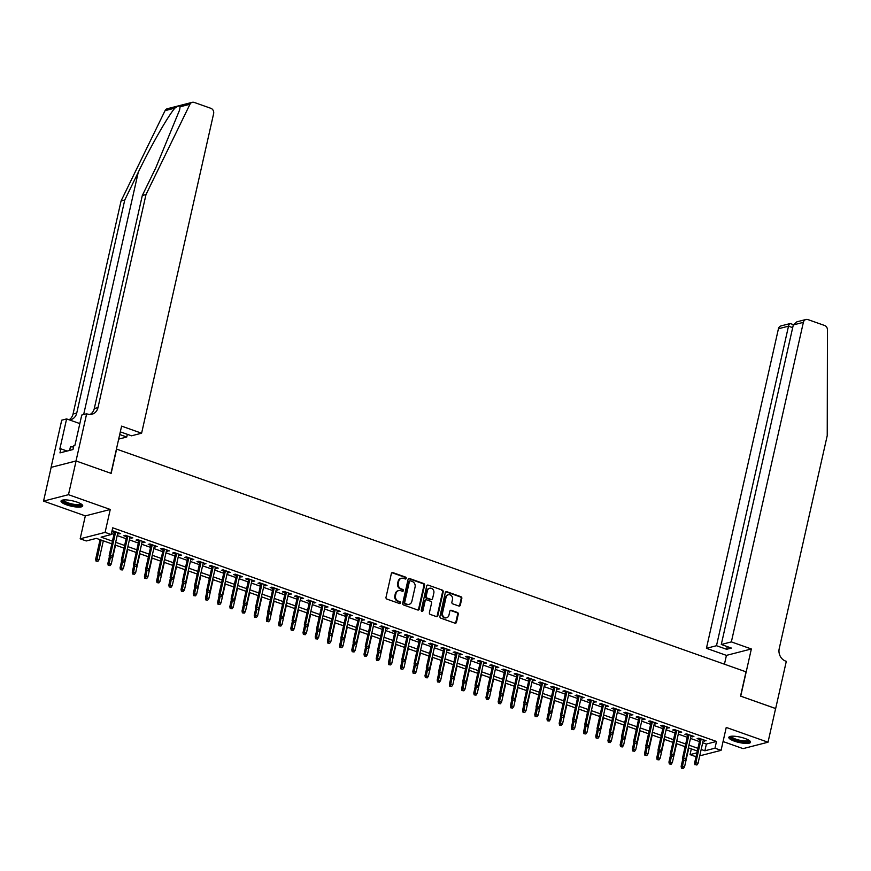 <?xml version="1.0" encoding="UTF-8"?>
<svg xmlns="http://www.w3.org/2000/svg" width="871" height="871" viewBox="0 0 871 871"><rect width="100%" height="100%" fill="white"/><g stroke="black" fill="none" stroke-linecap="round" stroke-linejoin="round"><path stroke-width="1.31" d="M406.213 578.344A0.98 0.86 75.6 0 0 405.592 577.114L392.865 572.617A1.404 1.219 75.6 0 0 391.373 573.51L386.005 597.332A1.404 1.219 75.6 0 0 386.898 599.085L399.626 603.581A0.98 0.86 75.6 0 0 400.039 601.73L398.395 601.153A4.475 3.909 75.6 0 1 395.521 595.557L395.967 593.576A4.475 3.909 75.6 0 1 398.678 590.592A4.475 3.909 75.6 0 1 400.747 590.69L402.391 591.278A0.98 0.86 75.6 0 0 402.816 589.427L401.172 588.84A4.475 3.909 75.6 0 1 398.287 583.254L398.733 581.262A4.475 3.909 75.6 0 1 401.455 578.279A4.475 3.909 75.6 0 1 403.523 578.388L405.167 578.965A0.98 0.86 75.6 0 0 406.213 578.344M405.265 578.997A0.98 0.86 75.6 0 0 404.917 577.288L392.19 572.791A1.404 1.219 75.6 0 0 391.896 572.726M399.713 603.614A0.98 0.86 75.6 0 0 399.364 601.905L397.72 601.328L398.395 601.153M402.489 591.3A0.98 0.86 75.6 0 0 402.141 589.602L400.497 589.014L401.172 588.84M744.945 738.456A11.127 2.744 -167.3 0 0 728.831 737.367A11.127 2.744 -167.3 0 0 734.438 741.167A11.127 2.744 -167.3 0 0 750.541 742.255A11.127 2.744 -167.3 0 0 744.945 738.456M77.127 502.153A11.127 2.744 -167.3 0 0 61.024 501.054A11.127 2.744 -167.3 0 0 66.621 504.853A11.127 2.744 -167.3 0 0 82.723 505.953A11.127 2.744 -167.3 0 0 77.127 502.153M458.832 606.031A1.404 1.219 75.6 0 0 460.324 605.127L461.826 598.442A1.404 1.219 75.6 0 0 460.933 596.7L446.801 591.703A1.404 1.219 75.6 0 0 445.31 592.596L439.942 616.418A1.404 1.219 75.6 0 0 440.835 618.17L454.967 623.168A1.404 1.219 75.6 0 0 456.458 622.264L458.277 614.197A1.404 1.219 75.6 0 0 457.384 612.444L451.341 610.31A1.404 1.219 75.6 0 0 449.839 611.213L448.935 615.209A3.745 3.266 75.6 0 1 442.533 612.944L446.072 597.266A3.745 3.266 75.6 0 1 452.474 599.531L451.886 602.144A1.404 1.219 75.6 0 0 452.778 603.886L458.832 606.031M702.679 742.745L706.381 744.052L716.495 741.461L714.971 748.2L721.068 750.356L699.729 755.843M76.017 460.955L110.965 473.323L121.602 426.126L141.603 433.214L213.624 113.655A4.279 3.734 75.6 0 0 210.869 108.32L194.222 102.43A4.279 3.734 75.6 0 0 192.241 102.332A4.279 3.734 75.6 0 0 189.976 104.248L146.001 194.549L97.988 407.584A9.984 8.71 -104.4 0 1 91.934 414.237A9.984 8.71 -104.4 0 1 87.329 414.008L86.654 413.769L76.017 460.955L51.084 467.368L76.082 460.977L111.15 473.389L116.616 449.12L746.012 671.835L740.546 696.103L775.615 708.504L768.015 742.212L726.24 727.437L721.068 750.356M76.082 460.977L68.482 494.684L43.55 501.097L85.325 515.882L80.165 538.801L105.097 532.388L111.194 534.544L101.09 537.146L112.424 541.163M85.325 515.882L110.258 509.47L68.482 494.684M110.258 509.47L105.097 532.388M716.495 741.461L112.718 527.804L111.194 534.544M424.591 585.268A1.404 1.219 75.6 0 0 423.698 583.526L409.566 578.529A1.404 1.219 75.6 0 0 408.074 579.422L402.707 603.244A1.404 1.219 75.6 0 0 403.6 604.997L417.732 609.994A1.404 1.219 75.6 0 0 419.223 609.09L424.591 585.268L423.927 585.443A1.404 1.219 75.6 0 0 423.023 583.701L408.891 578.692A1.404 1.219 75.6 0 0 408.597 578.638M428.184 585.116L442.316 590.113A1.404 1.219 75.6 0 1 443.208 591.855L437.841 615.677A1.404 1.219 75.6 0 1 436.349 616.581L430.307 614.436A1.404 1.219 75.6 0 1 429.403 612.694L431.581 603.037A1.404 1.219 75.6 0 0 430.677 601.284L426.67 599.869A1.404 1.219 75.6 0 0 425.179 600.761L422.914 610.821A0.98 0.86 75.6 0 1 421.237 610.233L426.692 586.009A1.404 1.219 75.6 0 1 428.184 585.116L442.316 590.113M723.061 741.548L743.083 748.625L768.015 742.212M51.149 467.389L43.55 501.097M117.65 533.575L120.634 533.596L113.317 531.005L111.913 531.364M129.855 537.886L132.828 537.908L125.511 535.317L123.834 535.752L126.6 536.732M142.049 542.198L145.032 542.23L137.716 539.639L136.028 540.074L138.794 541.054M154.243 546.52L157.226 546.542L149.91 543.95L148.222 544.386L150.988 545.366M166.448 550.831L169.42 550.864L162.104 548.273L160.427 548.708L163.193 549.677M178.642 555.154L181.625 555.175L174.309 552.584L172.621 553.02L175.387 554M190.836 559.465L193.819 559.487L186.503 556.907L184.815 557.331L187.581 558.311M203.041 563.787L206.013 563.809L198.697 561.218L197.009 561.653L199.786 562.633M215.235 568.099L218.218 568.121L210.902 565.529L209.214 565.965L211.98 566.945M227.429 572.41L230.412 572.443L223.096 569.852L221.408 570.287L224.174 571.267M239.634 576.733L242.606 576.754L235.29 574.163L233.602 574.599L236.379 575.579M251.828 581.044L254.811 581.077L247.495 578.486L245.807 578.921L248.573 579.89M264.022 585.366L267.005 585.388L259.689 582.797L258.001 583.232L260.767 584.212M276.216 589.678L279.199 589.7L271.883 587.119L270.195 587.544L272.971 588.524M288.421 594L291.404 594.022L284.088 591.431L282.4 591.866L285.165 592.846M300.615 598.312L303.598 598.333L296.282 595.742L294.594 596.178L297.359 597.158M312.809 602.623L315.792 602.656L308.476 600.065L306.788 600.5L309.564 601.48M325.014 606.945L327.997 606.967L320.67 604.376L318.993 604.812L321.758 605.791M337.208 611.257L340.191 611.29L332.874 608.698L331.187 609.134L333.952 610.103M349.402 615.579L352.385 615.601L345.068 613.01L343.381 613.445L346.157 614.425M361.607 619.891L364.59 619.912L357.262 617.332L355.586 617.757L358.351 618.737M373.801 624.213L376.784 624.235L369.467 621.644L367.78 622.079L370.545 623.059M385.995 628.524L388.978 628.546L381.661 625.955L379.974 626.391L382.75 627.37M398.199 632.836L401.183 632.869L393.855 630.277L392.179 630.713L394.944 631.693M410.393 637.158L413.377 637.18L406.06 634.589L404.373 635.024L407.138 636.004M422.587 641.47L425.571 641.502L418.254 638.911L416.567 639.347L419.343 640.327M434.792 645.792L437.775 645.814L430.448 643.223L428.772 643.658L431.537 644.638M446.986 650.104L449.969 650.136L442.653 647.545L440.966 647.97L443.731 648.949M459.18 654.426L462.163 654.448L454.847 651.856L453.16 652.292L455.925 653.272M471.385 658.737L474.368 658.759L467.041 656.179L465.364 656.603L468.13 657.583M483.579 663.049L486.562 663.081L479.246 660.49L477.558 660.926L480.324 661.906M495.773 667.371L498.756 667.393L491.44 664.802L489.752 665.237L492.518 666.217M507.978 671.683L510.961 671.715L503.634 669.124L501.957 669.559L504.723 670.539M520.172 676.005L523.155 676.027L515.839 673.435L514.151 673.871L516.917 674.851M532.366 680.316L535.349 680.349L528.033 677.758L526.345 678.182L529.111 679.162M544.571 684.639L547.554 684.66L540.227 682.069L538.55 682.505L541.316 683.485M556.765 688.95L559.748 688.972L552.432 686.392L550.744 686.816L553.51 687.796M568.959 693.262L571.942 693.294L564.626 690.703L562.938 691.139L565.704 692.118M581.164 697.584L584.136 697.606L576.82 695.014L575.143 695.45L577.909 696.43M593.358 701.895L596.341 701.928L589.025 699.337L587.337 699.772L590.103 700.752M605.552 706.218L608.535 706.239L601.219 703.648L599.531 704.084L602.297 705.064M617.757 710.529L620.729 710.562L613.413 707.971L611.736 708.395L614.501 709.375M629.951 714.851L632.934 714.873L625.618 712.282L623.93 712.718L626.695 713.697M642.145 719.163L645.128 719.185L637.812 716.604L636.124 717.029L638.889 718.009M654.35 723.474L657.322 723.507L650.006 720.916L648.329 721.351L651.094 722.331M666.544 727.797L669.527 727.818L662.21 725.227L660.523 725.663L663.288 726.643M678.738 732.108L681.721 732.141L674.404 729.55L672.717 729.985L675.482 730.965M690.943 736.431L693.915 736.452L686.598 733.861L684.911 734.297L687.687 735.276M111.423 533.531L113.949 534.424M117.204 535.567L126.143 538.735M129.398 539.889L138.347 543.047M141.592 544.201L150.541 547.369M153.797 548.523L162.735 551.681M165.991 552.835L174.94 556.003M178.185 557.157L187.134 560.314M190.39 561.468L199.328 564.637M202.584 565.78L211.533 568.948M214.778 570.102L223.727 573.26M226.983 574.414L235.921 577.582M239.177 578.736L248.126 581.893M251.371 583.047L260.32 586.216M263.575 587.37L272.514 590.527M275.769 591.681L284.708 594.849M287.963 595.993L296.913 599.161M300.168 600.315L309.107 603.483M312.362 604.626L321.301 607.795M324.556 608.949L333.506 612.106M336.761 613.26L345.7 616.428M348.955 617.583L357.894 620.74M361.149 621.894L370.099 625.062M373.354 626.205L382.293 629.374M385.548 630.528L394.487 633.696M397.742 634.839L406.692 638.008M409.947 639.162L418.886 642.319M422.141 643.473L431.08 646.641M434.335 647.795L443.285 650.953M446.54 652.107L455.479 655.275M458.734 656.418L467.673 659.587M470.928 660.741L479.877 663.909M483.133 665.052L492.071 668.22M495.327 669.374L504.265 672.532M507.521 673.686L516.47 676.854M519.726 678.008L528.664 681.166M531.92 682.32L540.858 685.488M544.114 686.631L553.063 689.799M556.319 690.953L565.257 694.122M568.513 695.265L577.451 698.433M580.707 699.587L589.656 702.745M592.901 703.899L601.85 707.067M605.105 708.221L614.044 711.378M617.299 712.532L626.249 715.701M629.493 716.844L638.443 720.012M641.698 721.166L650.637 724.334M653.892 725.478L662.842 728.646M666.086 729.8L675.036 732.957M678.291 734.111L687.23 737.28M690.485 738.434L699.435 741.591M111.88 531.528L114.395 532.421M703.137 740.742L706.12 740.775L698.803 738.183L697.116 738.608L699.881 739.588M696.016 756.725L690.039 754.613L696.898 752.849M691.324 748.886L690.039 754.613M111.826 543.831L96.365 538.365L86.262 540.956L80.165 538.801M701.166 749.485L704.868 750.791L714.971 748.2M115.68 542.317L124.629 545.475M127.885 546.629L136.823 549.797M140.079 550.94L149.017 554.108M152.273 555.263L161.222 558.431M164.477 559.574L173.416 562.742M176.671 563.896L185.61 567.054M188.865 568.208L197.815 571.376M201.07 572.53L210.009 575.687M213.264 576.842L222.203 580.01M225.458 581.153L234.408 584.321M237.663 585.475L246.602 588.644M249.857 589.787L258.796 592.955M262.051 594.109L271.001 597.266M274.245 598.421L283.195 601.589M286.45 602.743L295.389 605.9M298.644 607.054L307.594 610.223M310.838 611.366L319.788 614.534M323.043 615.688L331.982 618.856M335.237 620L344.187 623.168M347.431 624.322L356.381 627.479M359.636 628.633L368.575 631.802M371.83 632.956L380.779 636.113M384.024 637.267L392.973 640.435M396.229 641.579L405.167 644.747M408.423 645.901L417.372 649.069M420.617 650.212L429.566 653.381M432.822 654.535L441.76 657.692M445.016 658.846L453.954 662.014M457.21 663.169L466.159 666.326M469.415 667.48L478.353 670.648M481.609 671.791L490.547 674.96M493.803 676.114L502.752 679.282M506.007 680.425L514.946 683.593M518.201 684.748L527.14 687.905M530.395 689.059L539.345 692.227M542.6 693.381L551.539 696.539M554.794 697.693L563.733 700.861M566.988 702.015L575.938 705.172M579.193 706.327L588.132 709.495M591.387 710.638L600.326 713.806M603.581 714.96L612.531 718.118M615.786 719.272L624.725 722.44M627.98 723.594L636.919 726.752M640.174 727.906L649.124 731.074M652.379 732.228L661.318 735.385M664.573 736.539L673.512 739.708M676.767 740.851L685.717 744.019M688.972 745.173L697.911 748.331M697.312 751.009L688.362 747.841M685.107 746.687L676.168 743.529M672.913 742.375L663.974 739.207M660.719 738.053L651.769 734.895M648.514 733.741L639.575 730.573M636.32 729.43L627.381 726.262M624.126 725.108L615.176 721.939M611.921 720.796L602.982 717.628M599.727 716.474L590.788 713.316M587.533 712.162L578.584 708.994M575.328 707.84L566.39 704.683M563.134 703.528L554.196 700.36M550.94 699.206L541.991 696.049M538.746 694.895L529.797 691.726M526.541 690.583L517.603 687.415M514.347 686.261L505.398 683.104M502.153 681.949L493.204 678.781M489.948 677.627L481.01 674.47M477.754 673.316L468.805 670.147M465.56 668.993L456.611 665.836M453.356 664.682L444.417 661.514M441.162 660.37L432.212 657.202M428.968 656.048L420.018 652.891M416.763 651.737L407.824 648.568M404.569 647.414L395.619 644.257M392.375 643.103L383.425 639.935M380.17 638.781L371.231 635.623M367.976 634.469L359.037 631.301M355.782 630.158L346.832 626.989M343.577 625.835L334.638 622.678M331.383 621.524L322.444 618.356M319.189 617.201L310.239 614.044M306.984 612.89L298.045 609.722M294.79 608.568L285.851 605.41M282.596 604.256L273.646 601.088M270.391 599.945L261.452 596.777M258.197 595.622L249.258 592.454M246.003 591.311L237.054 588.143M233.798 586.989L224.86 583.831M221.604 582.677L212.666 579.509M209.41 578.355L200.461 575.198M197.205 574.043L188.267 570.875M185.011 569.732L176.073 566.564M172.817 565.41L163.868 562.241M160.612 561.098L151.674 557.93M148.418 556.776L139.48 553.618M136.224 552.464L127.275 549.296M124.02 548.142L115.081 544.985M706.381 744.052L704.868 750.791M118.946 534.032L119.164 533.074M131.151 538.343L131.358 537.396M143.345 542.666L143.563 541.708M155.539 546.977L155.757 546.019M167.744 551.289L167.951 550.341M179.938 555.611L180.155 554.653M192.132 559.922L192.349 558.975M204.337 564.245L204.543 563.287M216.531 568.556L216.748 567.609M228.725 572.878L228.942 571.92M240.929 577.19L241.136 576.232M253.123 581.501L253.341 580.554M265.317 585.824L265.535 584.866M277.522 590.135L277.729 589.188M289.716 594.458L289.934 593.499M301.91 598.769L302.128 597.822M314.115 603.091L314.322 602.133M326.309 607.403L326.527 606.445M338.503 611.714L338.721 610.767M350.708 616.037L350.915 615.078M362.902 620.348L363.12 619.401M375.096 624.67L375.314 623.712M387.301 628.982L387.508 628.035M399.495 633.304L399.713 632.346M411.689 637.616L411.907 636.657M423.894 641.927L424.101 640.98M436.088 646.249L436.306 645.291M448.282 650.561L448.5 649.614M460.487 654.883L460.694 653.925M472.681 659.195L472.899 658.247M484.875 663.517L485.093 662.559M497.069 667.828L497.287 666.87M509.274 672.14L509.491 671.193M521.468 676.462L521.685 675.504M533.662 680.774L533.879 679.826M545.867 685.096L546.084 684.138M558.061 689.407L558.278 688.46M570.255 693.73L570.472 692.772M582.459 698.041L582.666 697.083M594.653 702.353L594.871 701.405M606.847 706.675L607.065 705.717M619.052 710.986L619.259 710.039M631.246 715.309L631.464 714.351M643.44 719.62L643.658 718.673M655.645 723.943L655.852 722.984M667.839 728.254L668.057 727.296M680.033 732.565L680.251 731.618M692.238 736.888L692.445 735.93M704.432 741.199L704.65 740.252M401.117 578.388A4.475 3.909 75.6 0 0 400.78 578.453A4.475 3.909 75.6 0 0 398.069 581.436L398.733 581.262M400.497 589.014A4.475 3.909 75.6 0 1 397.612 583.428L398.069 581.436M398.352 590.69A4.475 3.909 75.6 0 0 398.003 590.767A4.475 3.909 75.6 0 0 395.292 593.75L395.967 593.576M397.72 601.328A4.475 3.909 75.6 0 1 394.846 595.731L395.292 593.75M418.026 610.059A1.404 1.219 75.6 0 0 418.548 609.265L423.927 585.443M410.47 580.848A0.98 0.86 75.6 0 0 409.424 581.469L404.71 602.384A0.98 0.86 75.6 0 0 405.342 603.603L407.073 604.224A4.475 3.909 75.6 0 0 409.141 604.322A4.475 3.909 75.6 0 0 411.863 601.338L415.086 587.043A4.475 3.909 75.6 0 0 412.201 581.458L410.47 580.848M409.697 580.99A0.98 0.86 75.6 0 0 408.749 581.643L409.424 581.469M408.804 604.398A4.475 3.909 75.6 0 1 408.466 604.496A4.475 3.909 75.6 0 1 406.398 604.398L404.667 603.777A0.98 0.86 75.6 0 1 404.035 602.558L408.749 581.643M436.643 616.646A1.404 1.219 75.6 0 0 437.166 615.851L442.544 592.03A1.404 1.219 75.6 0 0 441.641 590.288M425.701 599.977A1.404 1.219 75.6 0 0 424.504 600.936L422.239 610.996L422.914 610.821M433.845 593.009A3.745 3.266 75.6 0 0 427.432 590.745L426.191 596.265A1.404 1.219 75.6 0 0 427.084 598.018L431.101 599.433A1.404 1.219 75.6 0 0 432.593 598.529L433.845 593.009M429.37 588.35A3.745 3.266 75.6 0 0 426.757 590.919L427.432 590.745M431.395 599.498A1.404 1.219 75.6 0 1 430.426 599.607L426.42 598.192A1.404 1.219 75.6 0 1 425.516 596.439L426.757 590.919M448.01 594.871A3.745 3.266 75.6 0 0 445.397 597.441L446.072 597.266M446.322 617.768A3.745 3.266 75.6 0 1 441.858 613.119L445.397 597.441M455.261 623.233A1.404 1.219 75.6 0 0 455.783 622.438L457.613 614.371A1.404 1.219 75.6 0 0 456.709 612.618L450.666 610.484A1.404 1.219 75.6 0 0 450.361 610.419M459.126 606.096A1.404 1.219 75.6 0 0 459.648 605.301L461.162 598.617A1.404 1.219 75.6 0 0 460.258 596.875L446.126 591.877A1.404 1.219 75.6 0 0 445.832 591.812M96.028 561.066L97.922 561.327L96.028 561.066L95.668 559.215L99.076 559.672L103.322 540.826M96.703 560.891L101.123 540.042M95.668 559.215L100.067 539.672M99.076 559.672L97.922 561.327M114.613 531.462L109.147 555.742L110.356 555.437L115.669 531.843M110.182 557.429L111.401 557.865L110.182 557.429L110.356 555.437L112.555 556.21L117.868 532.617M109.147 555.742L109.506 557.603M111.401 557.865L112.555 556.21M81.504 504.222A9.625 2.373 12.7 0 1 72.293 504.897A9.625 2.373 12.7 0 1 62.864 500.03M63.561 499.943A8.917 2.199 -167.3 0 0 72.435 504.037A8.917 2.199 -167.3 0 0 80.916 503.852M61.416 500.531A11.051 2.733 -167.3 0 0 72.326 505.256A11.051 2.733 -167.3 0 0 82.603 505.311M73.556 446.965L70.431 446.801L69.626 450.405M749.31 740.535A9.625 2.373 12.7 0 1 740.11 741.199A9.625 2.373 12.7 0 1 730.682 736.333M731.379 736.245A8.917 2.199 -167.3 0 0 740.252 740.35A8.917 2.199 -167.3 0 0 748.733 740.154M729.223 736.844A11.051 2.733 -167.3 0 0 740.132 741.569A11.051 2.733 -167.3 0 0 750.41 741.613M146.001 194.549L142.311 195.496L155.8 167.809L179.589 110.018L180.112 106.785C179.807 105.337 178.076 105.783 174.897 108.124C168.255 115.582 150.944 145.903 138.239 172.327L124.76 200.014L76.746 413.05A9.984 8.71 -104.4 0 1 70.693 419.691A9.984 8.71 -104.4 0 1 69.408 419.909M119.708 434.542L126.741 437.035L127.351 434.324M126.741 437.035L118.674 439.104M124.76 200.014L121.069 200.961L73.055 413.997A9.984 8.71 -104.4 0 1 69.049 419.789M90.029 414.476A9.984 8.71 -104.4 0 0 94.297 408.532L142.311 195.496M174.897 108.124L165.044 110.661L121.069 200.961M86.654 413.769L81.765 415.021L74.96 445.223L73.883 445.506L72.968 449.545L59.968 452.887L60.883 448.848L59.805 449.12L66.61 418.918L61.721 420.181L51.084 467.368M141.603 433.214L131.532 435.805L121.407 432.223L120.154 432.539M79.838 423.6L66.61 418.918M165.044 110.661A4.279 3.734 -104.4 0 1 167.308 108.733L192.241 102.332M67.111 451.047L60.883 448.848M731.357 641.894L803.367 322.346L793.296 324.937L721.286 644.486L731.357 641.894L751.357 648.971L740.72 696.169L775.604 708.548M793.296 324.937L796.889 321.824L805.969 319.494A4.279 3.734 75.6 0 1 807.94 319.592L824.587 325.482A4.279 3.734 75.6 0 1 827.45 329.815L827.232 435.609L779.218 648.645A9.984 8.71 75.6 0 0 785.631 661.1L786.306 661.339L775.669 708.526M724.443 664.192L726.425 655.384L751.357 648.971M726.425 655.384L706.425 648.307L716.495 645.716L726.621 649.298L731.4 648.068L721.286 644.486M716.495 645.716L788.505 326.168L778.434 328.759A4.279 3.734 -104.4 0 1 781.026 325.906L790.106 323.566L793.394 324.589M706.425 648.307L778.434 328.759M805.969 319.494A4.279 3.734 75.6 0 0 803.367 322.346M726.621 649.298L727.231 646.587M791.064 323.936C790.019 323.097 789.17 323.838 788.505 326.168L792.686 327.638M108.222 565.388L110.116 565.638L108.222 565.388L107.862 563.526L111.27 563.994L115.516 545.137M108.897 565.214L110.279 557.875M107.862 563.526L109.365 556.874M111.27 563.994L110.116 565.638M120.427 569.699L122.31 569.961L120.427 569.699L120.056 567.838L123.464 568.306L127.721 549.449M121.091 569.525L122.473 562.187M120.056 567.838L121.559 561.185M123.464 568.306L122.31 569.961M132.621 574.011L134.515 574.272L132.621 574.011L132.261 572.16L135.669 572.628L139.915 553.771M133.296 573.837L134.678 566.509M132.261 572.16L133.753 565.497M135.669 572.628L134.515 574.272M144.815 578.333L146.709 578.594L144.815 578.333L144.455 576.471L147.863 576.94L152.109 558.082M145.49 578.159L146.872 570.821M144.455 576.471L145.958 569.819M147.863 576.94L146.709 578.594M126.807 535.785L121.341 560.064L122.55 559.748L127.874 536.155M122.376 561.741L123.595 562.176L122.376 561.741L122.55 559.748L124.749 560.521L130.062 536.928M121.341 560.064L121.7 561.915M123.595 562.176L124.749 560.521M139.012 540.096L133.535 564.375L134.755 564.07L140.068 540.466M134.57 566.063L135.789 566.488L134.57 566.063L134.755 564.07L136.943 564.843L142.267 541.25M133.535 564.375L133.894 566.237M135.789 566.488L136.943 564.843M151.206 544.408L145.74 568.698L146.949 568.382L152.262 544.789M146.774 570.374L147.994 570.81L146.774 570.374L146.949 568.382L149.148 569.155L154.461 545.562M145.74 568.698L146.099 570.549M147.994 570.81L149.148 569.155M163.4 548.73L157.934 573.009L159.143 572.693L164.467 549.1M158.968 574.697L160.188 575.121L158.968 574.697L159.143 572.693L161.342 573.477L166.655 549.884M157.934 573.009L158.293 574.871M160.188 575.121L161.342 573.477M157.02 582.645L158.903 582.906L157.02 582.645L156.649 580.794L160.057 581.251L164.314 562.405M157.684 582.47L159.066 575.143M156.649 580.794L158.152 574.131M160.057 581.251L158.903 582.906M175.604 553.041L170.128 577.321L171.347 577.016L176.661 553.423M171.162 579.008L172.382 579.444L171.162 579.008L171.347 577.016L173.536 577.789L178.86 554.196M170.128 577.321L170.487 579.182M172.382 579.444L173.536 577.789M169.214 586.967L171.108 587.217L169.214 586.967L168.854 585.105L172.262 585.573L176.508 566.716M169.889 586.793L171.26 579.455M168.854 585.105L170.346 578.453M172.262 585.573L171.108 587.217M187.798 557.364L182.322 581.643L183.541 581.327L188.855 557.734M183.367 583.32L184.587 583.755L183.367 583.32L183.541 581.327L185.741 582.111L191.054 558.518M182.322 581.643L182.692 583.494M184.587 583.755L185.741 582.111M181.408 591.278L183.302 591.54L181.408 591.278L181.048 589.427L184.456 589.885L188.702 571.038M182.083 591.104L183.465 583.777M181.048 589.427L182.551 582.764M184.456 589.885L183.302 591.54M199.992 561.675L194.527 585.954L195.735 585.65L201.059 562.056M195.561 587.642L196.781 588.077L195.561 587.642L195.735 585.65L197.935 586.423L203.248 562.829M194.527 585.954L194.886 587.816M196.781 588.077L197.935 586.423M193.602 595.601L195.496 595.851L193.602 595.601L193.242 593.739L196.65 594.207L200.907 575.35M194.277 595.426L195.659 588.088M193.242 593.739L194.745 587.087M196.65 594.207L195.496 595.851M212.197 565.998L206.721 590.277L207.94 589.961L213.253 566.368M207.755 591.953L208.975 592.389L207.755 591.953L207.94 589.961L210.129 590.734L215.453 567.141M206.721 590.277L207.08 592.128M208.975 592.389L210.129 590.734M205.806 599.912L207.701 600.173L205.806 599.912L205.447 598.05L208.855 598.519L213.101 579.661M206.481 599.738L207.853 592.4M205.447 598.05L206.939 591.398M208.855 598.519L207.701 600.173M224.391 570.309L218.915 594.588L220.134 594.283L225.447 570.679M219.96 596.276L221.18 596.7L219.96 596.276L220.134 594.283L222.334 595.056L227.647 571.463M218.915 594.588L219.285 596.45M221.18 596.7L222.334 595.056M218 604.224L219.895 604.485L218 604.224L217.641 602.373L221.049 602.841L225.295 583.984M218.675 604.049L220.058 596.722M217.641 602.373L219.144 595.71M221.049 602.841L219.895 604.485M236.585 574.62L231.12 598.91L232.328 598.595L237.652 575.002M232.154 600.587L233.374 601.023L232.154 600.587L232.328 598.595L234.528 599.368L239.841 575.775M231.12 598.91L231.479 600.761M233.374 601.023L234.528 599.368M230.194 608.546L232.089 608.807L230.194 608.546L229.835 606.684L233.243 607.152L237.5 588.295M230.869 608.372L232.252 601.034M229.835 606.684L231.338 600.032M233.243 607.152L232.089 608.807M248.79 578.943L243.314 603.222L244.533 602.906L249.846 579.313M244.348 604.91L245.568 605.334L244.348 604.91L244.533 602.906L246.722 603.69L252.046 580.097M243.314 603.222L243.673 605.084M245.568 605.334L246.722 603.69M242.399 612.857L244.294 613.119L242.399 612.857L242.029 611.007L245.448 611.464L249.694 592.618M243.074 612.683L244.446 605.356M242.029 611.007L243.532 604.343M245.448 611.464L244.294 613.119M260.984 583.254L255.508 607.533L256.727 607.229L262.04 583.635M256.553 609.221L257.772 609.656L256.553 609.221L256.727 607.229L258.927 608.002L264.24 584.408M255.508 607.533L255.878 609.395M257.772 609.656L258.927 608.002M254.593 617.18L256.488 617.43L254.593 617.18L254.234 615.318L257.642 615.786L261.888 596.929M255.268 617.006L256.651 609.667M254.234 615.318L255.736 608.666M257.642 615.786L256.488 617.43M273.178 587.577L267.713 611.856L268.921 611.54L274.245 587.947M268.747 613.532L269.966 613.968L268.747 613.532L268.921 611.54L271.121 612.324L276.434 588.731M267.713 611.856L268.072 613.707M269.966 613.968L271.121 612.324M266.787 621.491L268.682 621.752L266.787 621.491L266.428 619.64L269.836 620.098L274.082 601.251M267.462 621.317L268.845 613.99M266.428 619.64L267.93 612.977M269.836 620.098L268.682 621.752M285.383 591.888L279.907 616.167L281.115 615.862L286.439 592.269M280.941 617.855L282.16 618.29L280.941 617.855L281.115 615.862L283.315 616.635L288.639 593.042M279.907 616.167L280.266 618.029M282.16 618.29L283.315 616.635M278.992 625.813L280.887 626.064L278.992 625.813L278.622 623.952L282.041 624.42L286.287 605.563M279.667 625.639L281.039 618.301M278.622 623.952L280.124 617.299M282.041 624.42L280.887 626.064M297.577 596.21L292.101 620.49L293.32 620.174L298.633 596.581M293.146 622.166L294.365 622.602L293.146 622.166L293.32 620.174L295.509 620.947L300.833 597.354M292.101 620.49L292.471 622.34M294.365 622.602L295.509 620.947M291.186 630.125L293.081 630.386L291.186 630.125L290.827 628.263L294.235 628.731L298.481 609.874M291.861 629.951L293.244 622.613M290.827 628.263L292.329 621.611M294.235 628.731L293.081 630.386M309.771 600.522L304.306 624.801L305.514 624.496L310.838 600.892M305.34 626.489L306.559 626.913L305.34 626.489L305.514 624.496L307.713 625.269L313.027 601.676M304.306 624.801L304.665 626.663M306.559 626.913L307.713 625.269M303.38 634.436L305.275 634.698L303.38 634.436L303.021 632.586L306.429 633.054L310.675 614.197M304.055 634.273L305.438 626.935M303.021 632.586L304.523 625.933M306.429 633.054L305.275 634.698M321.976 604.844L316.5 629.123L317.708 628.808L323.032 605.214M317.534 630.8L318.753 631.235L317.534 630.8L317.708 628.808L319.907 629.581L325.231 605.987M316.5 629.123L316.859 630.974M318.753 631.235L319.907 629.581M315.585 638.759L317.48 639.02L315.585 638.759L315.215 636.897L318.634 637.365L322.88 618.508M316.26 638.585L317.632 631.246M315.215 636.897L316.717 630.245M318.634 637.365L317.48 639.02M334.17 609.156L328.694 633.435L329.913 633.119L335.226 609.526M329.739 635.122L330.958 635.547L329.739 635.122L329.913 633.119L332.101 633.903L337.425 610.31M328.694 633.435L329.064 635.297M330.958 635.547L332.101 633.903M327.779 643.07L329.674 643.331L327.779 643.07L327.42 641.219L330.828 641.687L335.074 622.83M328.454 642.896L329.837 635.569M327.42 641.219L328.922 634.556M330.828 641.687L329.674 643.331M346.364 613.467L340.899 637.757L342.107 637.441L347.42 613.848M341.933 639.434L343.152 639.869L341.933 639.434L342.107 637.441L344.306 638.214L349.619 614.621M340.899 637.757L341.258 639.608M343.152 639.869L344.306 638.214M339.973 647.393L341.868 647.643L339.973 647.393L339.614 645.531L343.022 645.999L347.268 627.142M340.648 647.218L342.031 639.88M339.614 645.531L341.116 638.879M343.022 645.999L341.868 647.643M358.569 617.789L353.093 642.069L354.301 641.753L359.625 618.16M354.127 643.756L355.346 644.181L354.127 643.756L354.301 641.753L356.5 642.537L361.813 618.943M353.093 642.069L353.452 643.919M355.346 644.181L356.5 642.537M352.178 651.704L354.072 651.965L352.178 651.704L351.808 649.853L355.216 650.31L359.473 631.464M352.853 651.53L354.225 644.202M351.808 649.853L353.31 643.19M355.216 650.31L354.072 651.965M370.763 622.101L365.287 646.38L366.506 646.075L371.819 622.482M366.332 648.068L367.551 648.503L366.332 648.068L366.506 646.075L368.694 646.848L374.018 623.255M365.287 646.38L365.657 648.242M367.551 648.503L368.694 646.848M364.372 656.026L366.266 656.277L364.372 656.026L364.013 654.165L367.42 654.633L371.667 635.776M365.047 655.852L366.43 648.514M364.013 654.165L365.515 647.512M367.42 654.633L366.266 656.277M382.957 626.423L377.491 650.702L378.7 650.387L384.013 626.793M378.526 652.379L379.745 652.815L378.526 652.379L378.7 650.387L380.899 651.17L386.212 627.566M377.491 650.702L377.851 652.553M379.745 652.815L380.899 651.17M376.566 660.338L378.46 660.599L376.566 660.338L376.207 658.487L379.614 658.944L383.861 640.087M377.241 660.164L378.624 652.825M376.207 658.487L377.709 651.824M379.614 658.944L378.46 660.599M395.162 630.735L389.685 655.014L390.894 654.709L396.218 631.105M390.72 656.701L391.939 657.126L390.72 656.701L390.894 654.709L393.093 655.482L398.406 631.889M389.685 655.014L390.045 656.876M391.939 657.126L393.093 655.482M388.771 664.649L390.665 664.911L388.771 664.649L388.401 662.798L391.808 663.267L396.065 644.409M389.446 664.486L390.818 657.148M388.401 662.798L389.903 656.146M391.808 663.267L390.665 664.911M407.356 635.057L401.879 659.336L403.099 659.02L408.412 635.427M402.925 661.013L404.144 661.448L402.925 661.013L403.099 659.02L405.287 659.793L410.611 636.2M401.879 659.336L402.25 661.187M404.144 661.448L405.287 659.793M400.965 668.972L402.859 669.233L400.965 668.972L400.606 667.11L404.013 667.578L408.259 648.721M401.64 668.797L403.023 661.459M400.606 667.11L402.108 660.458M404.013 667.578L402.859 669.233M413.159 673.283L415.053 673.544L413.159 673.283L412.8 671.432L416.207 671.9L420.453 653.043M413.834 673.109L415.217 665.782M412.8 671.432L414.302 664.769M416.207 671.9L415.053 673.544M425.364 677.605L427.258 677.856L425.364 677.605L424.994 675.744L428.401 676.212L432.658 657.355M426.039 677.431L427.411 670.093M424.994 675.744L426.496 669.091M428.401 676.212L427.258 677.856M419.55 639.368L414.084 663.648L415.293 663.332L420.606 639.739M415.119 665.335L416.338 665.76L415.119 665.335L415.293 663.332L417.492 664.116L422.805 640.523M414.084 663.648L414.444 665.509M416.338 665.76L417.492 664.116M431.755 643.68L426.278 667.97L427.487 667.654L432.811 644.061M427.313 669.647L428.532 670.082L427.313 669.647L427.487 667.654L429.686 668.427L434.999 644.834M426.278 667.97L426.638 669.821M428.532 670.082L429.686 668.427M443.949 648.002L438.472 672.281L439.692 671.966L445.005 648.372M439.507 673.969L440.737 674.394L439.507 673.969L439.692 671.966L441.88 672.75L447.204 649.156M438.472 672.281L438.842 674.132M440.737 674.394L441.88 672.75M437.558 681.917L439.452 682.178L437.558 681.917L437.198 680.066L440.606 680.523L444.852 661.677M438.233 681.743L439.615 674.415M437.198 680.066L438.69 673.403M440.606 680.523L439.452 682.178M456.143 652.314L450.677 676.593L451.886 676.288L457.199 652.695M451.711 678.28L452.931 678.716L451.711 678.28L451.886 676.288L454.085 677.061L459.398 653.468M450.677 676.593L451.036 678.455M452.931 678.716L454.085 677.061M449.752 686.239L451.646 686.49L449.752 686.239L449.392 684.377L452.8 684.846L457.046 665.988M450.427 686.065L451.809 678.727M449.392 684.377L450.895 677.725M452.8 684.846L451.646 686.49M468.348 656.636L462.871 680.915L464.08 680.599L469.404 657.006M463.905 682.592L465.125 683.027L463.905 682.592L464.08 680.599L466.279 681.383L471.592 657.779M462.871 680.915L463.23 682.766M465.125 683.027L466.279 681.383M461.957 690.551L463.851 690.812L461.957 690.551L461.586 688.7L464.994 689.157L469.251 670.3M462.632 690.376L464.003 683.038M461.586 688.7L463.089 682.037M464.994 689.157L463.851 690.812M480.542 660.947L475.065 685.227L476.285 684.922L481.598 661.329M476.099 686.914L477.33 687.339L476.099 686.914L476.285 684.922L478.473 685.695L483.797 662.102M475.065 685.227L475.435 687.088M477.33 687.339L478.473 685.695M474.151 694.862L476.045 695.123L474.151 694.862L473.791 693.011L477.199 693.479L481.445 674.622M474.826 694.699L476.208 687.361M473.791 693.011L475.283 686.359M477.199 693.479L476.045 695.123M492.736 665.27L487.27 689.549L488.479 689.233L493.792 665.64M488.304 691.226L489.524 691.661L488.304 691.226L488.479 689.233L490.678 690.006L495.991 666.413M487.27 689.549L487.629 691.4M489.524 691.661L490.678 690.006M486.345 699.184L488.239 699.446L486.345 699.184L485.985 697.323L489.393 697.791L493.639 678.934M487.02 699.01L488.402 691.672M485.985 697.323L487.488 690.67M489.393 697.791L488.239 699.446M504.94 669.581L499.464 693.86L500.673 693.545L505.997 669.951M500.498 695.548L501.718 695.973L500.498 695.548L500.673 693.545L502.872 694.329L508.185 670.735M499.464 693.86L499.823 695.722M501.718 695.973L502.872 694.329M498.55 703.496L500.444 703.757L498.55 703.496L498.179 701.645L501.587 702.113L505.844 683.256M499.214 703.322L500.596 695.994M498.179 701.645L499.682 694.982M501.587 702.113L500.444 703.757M517.134 673.893L511.658 698.183L512.877 697.867L518.191 674.274M512.692 699.859L513.912 700.295L512.692 699.859L512.877 697.867L515.066 698.64L520.39 675.047M511.658 698.183L512.028 700.034M513.912 700.295L515.066 698.64M510.744 707.818L512.638 708.069L510.744 707.818L510.384 705.956L513.792 706.425L518.038 687.567M511.419 707.644L512.801 700.306M510.384 705.956L511.876 699.304M513.792 706.425L512.638 708.069M529.328 678.215L523.863 702.494L525.071 702.178L530.385 678.585M524.897 704.182L526.117 704.606L524.897 704.182L525.071 702.178L527.271 702.962L532.584 679.369M523.863 702.494L524.222 704.345M526.117 704.606L527.271 702.962M522.938 712.13L524.832 712.391L522.938 712.13L522.578 710.279L525.986 710.736L530.232 691.89M523.613 711.955L524.995 704.628M522.578 710.279L524.081 703.616M525.986 710.736L524.832 712.391M541.522 682.526L536.057 706.806L537.265 706.501L542.589 682.908M537.091 708.493L538.311 708.929L537.091 708.493L537.265 706.501L539.465 707.274L544.778 683.681M536.057 706.806L536.416 708.667M538.311 708.929L539.465 707.274M535.142 716.452L537.037 716.702L535.142 716.452L534.772 714.59L538.18 715.058L542.437 696.201M535.807 716.278L537.189 708.94M534.772 714.59L536.275 707.938M538.18 715.058L537.037 716.702M553.727 686.849L548.251 711.128L549.47 710.812L554.783 687.219M549.285 712.805L550.505 713.24L549.285 712.805L549.47 710.812L551.659 711.596L556.983 687.992M548.251 711.128L548.621 712.979M550.505 713.24L551.659 711.596M547.336 720.763L549.231 721.025L547.336 720.763L546.977 718.913L550.385 719.37L554.631 700.513M548.011 720.589L549.394 713.251M546.977 718.913L548.469 712.249M550.385 719.37L549.231 721.025M565.921 691.16L560.456 715.439L561.664 715.135L566.977 691.541M561.49 717.127L562.71 717.552L561.49 717.127L561.664 715.135L563.864 715.908L569.177 692.314M560.456 715.439L560.815 717.301M562.71 717.552L563.864 715.908M559.53 725.075L561.425 725.336L559.53 725.075L559.171 723.224L562.579 723.692L566.825 704.835M560.205 724.912L561.588 717.573M559.171 723.224L560.674 716.572M562.579 723.692L561.425 725.336M578.115 695.483L572.65 719.762L573.858 719.446L579.182 695.853M573.684 721.438L574.904 721.874L573.684 721.438L573.858 719.446L576.058 720.219L581.371 696.626M572.65 719.762L573.009 721.613M574.904 721.874L576.058 720.219M571.735 729.397L573.619 729.658L571.735 729.397L571.365 727.535L574.773 728.004L579.03 709.146M572.399 729.223L573.782 721.885M571.365 727.535L572.868 720.883M574.773 728.004L573.619 729.658M590.32 699.794L584.844 724.073L586.063 723.757L591.376 700.164M585.878 725.761L587.098 726.185L585.878 725.761L586.063 723.757L588.252 724.541L593.576 700.948M584.844 724.073L585.203 725.935M587.098 726.185L588.252 724.541M583.929 733.709L585.824 733.97L583.929 733.709L583.57 731.858L586.978 732.326L591.224 713.469M584.604 733.534L585.987 726.207M583.57 731.858L585.062 725.195M586.978 732.326L585.824 733.97M602.514 704.106L597.049 728.396L598.257 728.08L603.57 704.487M598.083 730.072L599.302 730.508L598.083 730.072L598.257 728.08L600.457 728.853L605.77 705.26M597.049 728.396L597.408 730.246M599.302 730.508L600.457 728.853M596.123 738.031L598.018 738.281L596.123 738.031L595.764 736.169L599.172 736.637L603.418 717.78M596.798 737.857L598.181 730.519M595.764 736.169L597.266 729.517M599.172 736.637L598.018 738.281M614.708 708.428L609.243 732.707L610.451 732.391L615.775 708.798M610.277 734.395L611.496 734.819L610.277 734.395L610.451 732.391L612.651 733.175L617.964 709.582M609.243 732.707L609.602 734.558M611.496 734.819L612.651 733.175M608.328 742.342L610.212 742.604L608.328 742.342L607.958 740.492L611.366 740.949L615.623 722.103M608.992 742.168L610.375 734.841M607.958 740.492L609.46 733.828M611.366 740.949L610.212 742.604M626.913 712.739L621.437 737.018L622.656 736.714L627.969 713.12M622.471 738.706L623.69 739.141L622.471 738.706L622.656 736.714L624.845 737.487L630.168 713.893M621.437 737.018L621.796 738.88M623.69 739.141L624.845 737.487M620.522 746.665L622.417 746.915L620.522 746.665L620.163 744.803L623.571 745.271L627.817 726.414M621.197 746.491L622.569 739.152M620.163 744.803L621.654 738.151M623.571 745.271L622.417 746.915M639.107 717.062L633.642 741.341L634.85 741.025L640.163 717.432M634.676 743.017L635.895 743.453L634.676 743.017L634.85 741.025L637.049 741.809L642.363 718.205M633.642 741.341L634.001 743.192M635.895 743.453L637.049 741.809M632.716 750.976L634.611 751.238L632.716 750.976L632.357 749.125L635.765 749.583L640.011 730.725M633.391 750.802L634.774 743.464M632.357 749.125L633.859 742.462M635.765 749.583L634.611 751.238M651.301 721.373L645.836 745.652L647.044 745.347L652.368 721.754M646.87 747.34L648.089 747.764L646.87 747.34L647.044 745.347L649.243 746.12L654.557 722.527M645.836 745.652L646.195 747.514M648.089 747.764L649.243 746.12M644.91 755.288L646.805 755.549L644.91 755.288L644.551 753.437L647.959 753.905L652.216 735.048M645.585 755.124L646.968 747.786M644.551 753.437L646.053 746.785M647.959 753.905L646.805 755.549M663.506 725.695L658.03 749.975L659.249 749.659L664.562 726.066M659.064 751.651L660.283 752.087L659.064 751.651L659.249 749.659L661.437 750.432L666.761 726.839M658.03 749.975L658.389 751.825M660.283 752.087L661.437 750.432M657.115 759.61L659.009 759.871L657.115 759.61L656.756 757.748L660.164 758.216L664.41 739.359M657.79 759.436L659.162 752.098M656.756 757.748L658.247 751.096M660.164 758.216L659.009 759.871M675.7 730.007L670.224 754.286L671.443 753.97L676.756 730.377M671.269 755.974L672.488 756.398L671.269 755.974L671.443 753.97L673.642 754.754L678.955 731.161M670.224 754.286L670.594 756.148M672.488 756.398L673.642 754.754M669.309 763.921L671.203 764.183L669.309 763.921L668.95 762.071L672.358 762.539L676.604 743.682M669.984 763.747L671.367 756.42M668.95 762.071L670.452 755.407M672.358 762.539L671.203 764.183M687.894 734.318L682.428 758.608L683.637 758.293L688.961 734.699M683.463 760.285L684.682 760.721L683.463 760.285L683.637 758.293L685.836 759.066L691.149 735.472M682.428 758.608L682.788 760.459M684.682 760.721L685.836 759.066M681.503 768.244L683.397 768.494L681.503 768.244L681.144 766.382L684.552 766.85L688.809 747.993M682.178 768.07L683.561 760.731M681.144 766.382L682.646 759.73M684.552 766.85L683.397 768.494M700.099 738.641L694.623 762.92L695.842 762.604L701.155 739.011M695.657 764.607L696.876 765.032L695.657 764.607L695.842 762.604L698.03 763.388L703.354 739.795M694.623 762.92L694.982 764.771M696.876 765.032L698.03 763.388M404.917 577.288L405.592 577.114M399.364 601.905L400.039 601.73M402.141 589.602L402.816 589.427M397.612 583.428L398.287 583.254M394.846 595.731L395.521 595.557M392.19 572.791L392.865 572.617M418.548 609.265L419.223 609.09M408.891 578.692L409.566 578.529M423.023 583.701L423.698 583.526M404.035 602.558L404.71 602.384M404.667 603.777L405.342 603.603M406.398 604.398L407.073 604.224M442.544 592.03L443.208 591.855M437.166 615.851L437.841 615.677M424.504 600.936L425.179 600.761M425.516 596.439L426.191 596.265M426.42 598.192L427.084 598.018M430.426 599.607L431.101 599.433M441.858 613.119L442.533 612.944M450.666 610.484L451.341 610.31M456.709 612.618L457.384 612.444M457.613 614.371L458.277 614.197M455.783 622.438L456.458 622.264M446.126 591.877L446.801 591.703M460.258 596.875L460.933 596.7M461.162 598.617L461.826 598.442M459.648 605.301L460.324 605.127M138.239 172.327L83.66 414.542M76.746 413.05L73.055 413.997M94.297 408.532L97.988 407.584M189.976 104.248L180.112 106.785M400.78 578.453L401.455 578.279M398.003 590.767L398.678 590.592M409.337 580.99L410.012 580.815M408.466 604.496L409.141 604.322M425.353 600.01L426.028 599.836M429.033 588.426L429.708 588.252M431.069 599.64L431.744 599.466M447.661 594.947L448.336 594.773M445.996 617.877L446.671 617.702"/></g></svg>
